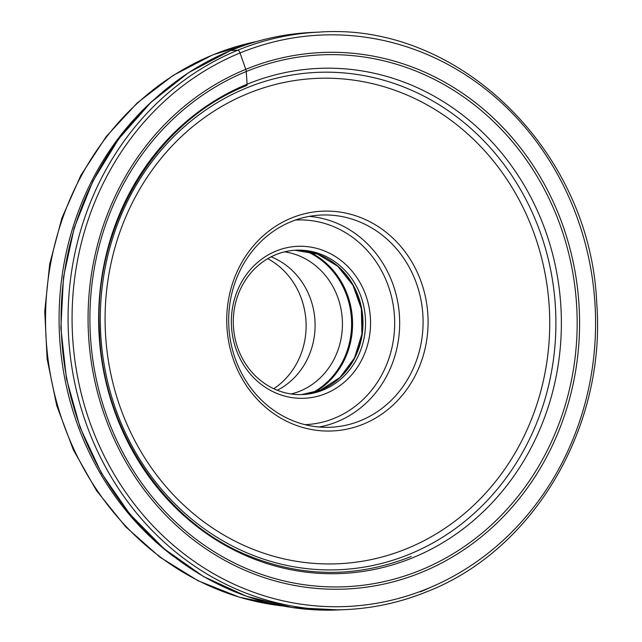 <?xml version="1.0" encoding="UTF-8"?>
<svg xmlns="http://www.w3.org/2000/svg" width="642" height="642" viewBox="0 0 642 642"><rect width="100%" height="100%" fill="white"/><g stroke="black" fill="none" stroke-linecap="round" stroke-linejoin="round"><path stroke-width="0.96" d="M420.831 570.064A266.213 243.575 -92.7 0 1 106.09 414.122A266.213 243.575 -92.7 0 1 246.247 71.519A266.213 243.575 -92.7 0 1 560.988 227.469A266.213 243.575 -92.7 0 1 420.831 570.064M233.431 359.64A110.007 100.65 -92.7 0 1 291.34 218.071A110.007 100.65 -92.7 0 1 421.401 282.512A110.007 100.65 -92.7 0 1 363.484 424.081A110.007 100.65 -92.7 0 1 233.431 359.64M173.492 556.405A286.011 261.687 -92.7 0 1 152.411 100.971M273.741 388.723A74.159 67.851 87.3 0 0 301.612 299.212A74.159 67.851 87.3 0 0 267.722 258.678M277.272 390.256A72.265 66.118 87.3 0 0 315.005 321.65A72.265 66.118 87.3 0 0 271.101 256.832M284.575 251.841A72.265 66.118 -92.7 0 1 341.961 315.342A72.265 66.118 -92.7 0 1 300.007 391.106A72.265 66.118 -92.7 0 1 291.155 393.979M275.723 254.713A72.265 66.118 -92.7 0 1 296.074 250.187A72.265 66.118 -92.7 0 1 361.157 297.045A72.265 66.118 -92.7 0 1 323.111 390.039A72.265 66.118 -92.7 0 1 302.759 394.557A72.265 66.118 -92.7 0 1 237.676 347.707A72.265 66.118 -92.7 0 1 275.723 254.713M325.887 393.514A76.053 69.585 -92.7 0 1 235.967 348.967A76.053 69.585 -92.7 0 1 276.004 251.086A76.053 69.585 -92.7 0 1 365.924 295.641A76.053 69.585 -92.7 0 1 325.887 393.514M360.716 420.598A106.211 97.183 -92.7 0 1 330.799 427.243A106.211 97.183 -92.7 0 1 235.141 358.38A106.211 97.183 -92.7 0 1 291.059 221.699A106.211 97.183 -92.7 0 1 320.976 215.054A106.211 97.183 -92.7 0 1 416.634 283.916A106.211 97.183 -92.7 0 1 360.716 420.598M246.279 85.546A3.082 1.18 -112.3 0 0 247.106 84.23L246.247 71.519A4.173 1.597 -112.3 0 0 245.766 69.336L240.036 52.973A3.033 1.164 -112.3 0 0 237.821 50.188L230.823 50.509A289.044 264.464 -92.7 0 1 312.237 32.421L319.235 32.1A289.044 264.464 87.3 0 0 237.821 50.188A289.044 264.464 87.3 0 0 73.806 378.331A289.044 264.464 87.3 0 0 345.966 609.579A289.044 264.464 87.3 0 0 427.379 591.491M319.235 32.1C458.741 21.836 590.696 151.014 596.755 303.377C606.249 426.713 534.048 549.769 427.54 591.459C401.258 602.204 374.069 608.247 345.966 609.579L338.968 609.9A289.044 264.464 -92.7 0 1 66.808 378.66A289.044 264.464 -92.7 0 1 230.823 50.509M430.878 587.221A289.044 264.464 -92.7 0 1 420.382 591.812M427.604 588.594A286.011 261.687 87.3 0 0 578.185 220.503A286.011 261.687 87.3 0 0 240.012 52.981A286.011 261.687 87.3 0 0 89.463 421.064A286.011 261.687 87.3 0 0 427.604 588.594M245.766 69.336A268.533 245.701 -92.7 0 1 563.259 226.642A268.533 245.701 -92.7 0 1 421.874 572.223A268.533 245.701 -92.7 0 1 104.389 414.917A268.533 245.701 -92.7 0 1 245.766 69.336M412.91 557.689A252.82 231.321 87.3 0 0 546.013 232.332A252.82 231.321 87.3 0 0 247.106 84.23A252.82 231.321 87.3 0 0 114.003 409.588A252.82 231.321 87.3 0 0 412.91 557.689M407.044 548.557A242.933 222.268 87.3 0 0 534.979 235.943A242.933 222.268 87.3 0 0 247.78 93.596A242.933 222.268 87.3 0 0 119.845 406.209A242.933 222.268 87.3 0 0 407.044 548.557M246.48 87.97A248.919 227.75 87.3 0 0 115.424 408.312A248.919 227.75 87.3 0 0 409.724 554.126A248.919 227.75 87.3 0 0 540.773 233.784A248.919 227.75 87.3 0 0 246.48 87.97M282.673 605.952A285.401 261.133 -92.7 0 1 47.981 358.726A285.401 261.133 -92.7 0 1 213.128 54.803A285.401 261.133 -92.7 0 1 256.551 41.553M305.544 250.958A77.409 70.821 -92.7 0 1 351.511 319.965A77.409 70.821 -92.7 0 1 312.116 392.92M314.757 392.182A77.762 71.15 87.3 0 0 352.482 319.917A77.762 71.15 87.3 0 0 308.248 251.447M360.716 305.6A77.762 71.15 -92.7 0 1 362 333.415M326.922 258.413A72.618 66.439 -92.7 0 1 332.716 383.523M301.483 394.605A72.265 66.118 87.3 0 0 320.559 390.151A72.265 66.118 87.3 0 0 361.695 308.802A72.265 66.118 87.3 0 0 294.798 250.26L317.469 254.08L337.668 266.205L352.94 285.225L361.374 308.818L361.911 334.097L354.48 357.947L340.035 377.432L320.366 390.2L301.475 394.605M304.894 424.643A102.415 93.708 87.3 0 0 334.506 418.215A102.415 93.708 87.3 0 0 392.567 301.523A102.415 93.708 87.3 0 0 295.424 220.037M319.058 427.018A106.211 97.183 87.3 0 0 337.299 421.682A106.211 97.183 87.3 0 0 398.61 307.43A106.211 97.183 87.3 0 0 309.308 216.37M338.968 609.9L292.246 607.557L246.568 596.29L203.362 576.46L163.975 548.693L129.628 513.857L101.38 473.034L80.106 427.5L66.455 378.668L60.862 328.046L63.486 277.216L74.255 227.75L92.841 181.172L118.658 138.945L150.918 102.375L188.628 72.602L230.606 50.557C256.896 39.804 284.109 33.761 312.237 32.421M411.257 556.462C357.257 577.84 303.152 577.656 248.944 555.916C164.545 522.131 103.009 430.044 99.446 331.922C92.986 225.832 155.589 121.234 246.688 85.555M256.688 41.513L212.622 54.923L173.051 75.459L137.26 102.913L106.259 136.505L80.9 175.274L61.881 218.144L49.723 263.902L44.755 311.274L47.115 358.95L56.745 405.592L73.365 449.906L96.525 490.657L125.591 526.705L159.762 557.023L198.089 580.769L239.498 597.245L282.825 605.976"/></g></svg>
